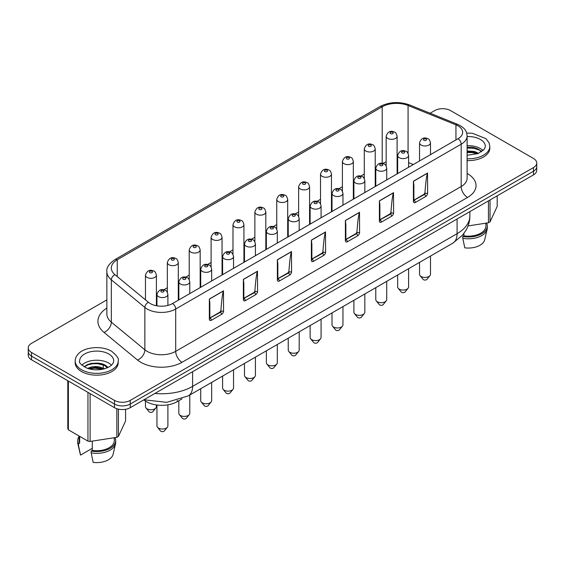 <?xml version="1.0" encoding="UTF-8"?>
<svg xmlns="http://www.w3.org/2000/svg" width="565" height="565" viewBox="0 0 565 565"><rect width="100%" height="100%" fill="white"/><g stroke="black" fill="none" stroke-linecap="round" stroke-linejoin="round"><path stroke-width="0.85" d="M181.944 398.911L177.212 401.651A21.788 12.578 180 0 1 143.962 399.971L143.821 399.851M130.268 400.38L130.268 407.676A11.173 6.448 180 0 1 114.469 407.676L114.469 404.024A11.173 6.448 0 0 0 130.268 404.024L533.48 171.237L130.268 404.024A11.173 6.448 180 0 1 114.469 404.024L31.52 356.141A11.173 6.448 180 0 1 28.25 351.578A11.173 6.448 0 0 0 31.52 356.141L114.469 404.024L114.469 400.38A11.173 6.448 0 0 0 130.268 400.38L533.48 167.586A11.173 6.448 0 0 0 536.75 163.031A11.173 6.448 0 0 0 533.48 158.468L450.531 110.578A11.173 6.448 0 0 0 434.732 110.578L430.12 113.24M106.863 299.867L31.52 343.365A11.173 6.448 0 0 0 28.25 347.927A11.173 6.448 0 0 0 31.52 352.489L31.52 359.785L114.469 407.676M31.52 359.785A11.173 6.448 180 0 1 28.25 355.223L28.25 347.927M130.268 407.676L533.48 174.889L533.48 171.237A11.173 6.448 0 0 0 536.75 166.675A11.173 6.448 180 0 1 533.48 171.237L533.48 167.586M536.75 163.031L536.75 170.326A11.173 6.448 180 0 1 533.48 174.889M31.52 352.489L114.469 400.38M156.399 294.075L157.006 293.722M163.85 289.774L167.339 287.762M178.286 281.441L178.886 281.095M185.737 277.14L189.219 275.127M200.165 268.806L200.773 268.46M207.616 264.505L211.098 262.492M222.052 256.171L222.652 255.825M229.496 251.87L232.985 249.857M243.932 243.536L244.532 243.19M251.383 239.235L254.864 237.222M265.818 230.901L266.419 230.555M273.262 226.6L276.751 224.595M287.698 218.274L288.298 217.921M295.149 213.973L298.631 211.96M309.578 205.639L310.185 205.293M317.029 201.338L320.517 199.325M331.464 193.004L332.065 192.658M338.915 188.703L342.397 186.69M353.344 180.369L353.944 180.023M360.795 176.068L364.277 174.055M375.231 167.734L375.831 167.388M408.608 162.628L413.319 164.535M382.689 163.44A20.213 11.667 180 0 1 386.163 161.936M397.11 160.305A20.213 11.667 180 0 1 397.654 160.319M172.53 303.553A15.742 9.089 180 0 1 165.404 305.919A15.749 9.097 0 0 0 172.551 303.546L458.031 138.729A4.456 2.571 -120 0 1 461.188 144.188L461.188 186.521A20.213 11.667 0 0 0 467.107 178.272L467.107 135.939A20.213 11.667 180 0 1 461.188 144.188L175.701 309.013A4.456 2.571 -120 0 0 172.551 303.546L458.046 138.715A15.742 9.089 0 0 0 462.135 134.604A15.742 9.089 0 0 0 462.65 132.288A15.742 9.089 0 0 0 455.941 124.844L408.071 105.493A20.213 11.667 0 0 0 382.187 106.799L382.187 163.342M165.404 305.919A15.742 9.089 180 0 1 148.503 302.339L114.978 274.703A20.213 11.667 180 0 1 111.326 268.008A20.213 11.667 180 0 1 117.245 259.759L382.187 106.799A4.456 2.571 -120 0 0 379.941 106.573C389.306 101.834 399.243 101.312 409.745 104.998L457.608 124.357A4.456 2.091 112 0 0 455.941 124.844L455.941 139.929M379.885 219.778L390.055 213.902L390.916 212.574L391.241 208.429C391.969 199.876 392.724 194.671 393.501 192.813L393.614 212.765A2.79 1.61 -60 0 1 391.637 216.183L381.368 222.116A2.79 1.61 -60 0 1 379.39 220.972L379.39 200.843L379.885 204.834L379.885 220.294A1.674 0.968 0 0 1 379.39 220.972M311.866 259.045L322.036 253.177L322.898 251.849L323.222 247.703C323.95 239.143 324.706 233.938 325.489 232.081L325.595 252.032A2.79 1.61 -60 0 1 323.618 255.458L313.349 261.383A2.79 1.61 -60 0 1 311.372 260.246L311.372 240.118L311.866 244.101L311.866 259.561A1.674 0.968 0 0 1 311.372 260.246M243.847 298.32L254.024 292.444L254.879 291.116L255.203 286.971C255.938 278.411 256.687 273.206 257.471 271.348L257.576 291.307A2.79 1.61 -60 0 1 255.599 294.725L245.33 300.651A2.79 1.61 -60 0 1 243.36 299.514L243.36 279.385L243.847 283.369L243.847 298.829A1.674 0.968 0 0 1 243.36 299.514M209.841 317.954L220.011 312.078L220.873 310.75L221.198 306.604C221.925 298.052 222.681 292.839 223.458 290.989L223.571 310.941A2.79 1.61 -60 0 1 221.593 314.359L211.324 320.291A2.79 1.61 -60 0 1 209.347 319.147L209.347 299.019L209.841 303.002L209.841 318.462A1.674 0.968 0 0 1 209.347 319.147M277.853 278.686L288.03 272.81L288.892 271.483L289.216 267.337C289.944 258.777 290.7 253.572 291.476 251.715L291.582 271.666A2.79 1.61 -60 0 1 289.612 275.091L279.343 281.017A2.79 1.61 -60 0 1 277.366 279.88L277.366 259.752L277.853 263.735L277.853 279.195A1.674 0.968 0 0 1 277.366 279.88M345.872 239.412L356.049 233.543L356.903 232.208L357.235 228.069C357.963 219.51 358.719 214.305 359.495 212.447L359.601 232.399A2.79 1.61 -60 0 1 357.631 235.824L347.355 241.749A2.79 1.61 -60 0 1 345.385 240.612L345.385 220.484L345.872 224.467L345.872 239.927A1.674 0.968 0 0 1 345.385 240.612M413.891 200.144L424.068 194.268L424.922 192.94L425.247 188.795C425.982 180.242 426.73 175.03 427.514 173.18L427.62 193.131A2.79 1.61 -60 0 1 425.643 196.549L415.374 202.482A2.79 1.61 -60 0 1 413.403 201.338L413.403 181.21L413.891 185.193L413.891 200.653A1.674 0.968 0 0 1 413.403 201.338M148.503 302.339L148.503 302.339A4.456 2.98 -50.5 0 0 144.859 307.452L111.333 279.816L111.333 322.156L144.859 349.791L144.859 307.452A20.213 11.667 180 0 0 175.701 309.013L175.701 351.345L461.188 186.521A8.941 5.163 60 0 0 467.509 197.468L182.022 362.292A29.147 16.83 180 0 1 137.535 360.046L104.009 332.411A33.617 19.408 180 0 1 106.863 308.102M419.541 262.386L419.541 274.272A5.473 3.164 0 0 0 420.056 275.614A5.473 3.164 0 0 0 425.014 277.429A5.473 3.164 0 0 0 429.972 275.614A5.473 3.164 0 0 0 430.488 274.272L430.488 256.065M429.972 275.614L426.935 279.35A2.126 1.229 180 0 1 425.014 280.056A2.126 1.229 180 0 1 423.093 279.35L420.056 275.614M397.654 275.014L397.654 286.907A5.473 3.164 0 0 0 398.177 288.242A5.473 3.164 0 0 0 403.127 290.064A5.473 3.164 0 0 0 408.085 288.242A5.473 3.164 0 0 0 408.608 286.907L408.608 268.693M408.085 288.242L405.056 291.985A2.126 1.229 180 0 1 403.127 292.691A2.126 1.229 180 0 1 401.207 291.985L398.177 288.242M375.774 287.649L375.774 299.535A5.473 3.164 0 0 0 376.29 300.877A5.473 3.164 0 0 0 381.248 302.699A5.473 3.164 0 0 0 386.206 300.877A5.473 3.164 0 0 0 386.721 299.535L386.721 281.328M386.206 300.877L383.169 304.62A2.126 1.229 180 0 1 381.248 305.326A2.126 1.229 180 0 1 379.327 304.62L376.29 300.877M353.888 300.283L353.888 312.17A5.473 3.164 0 0 0 354.41 313.511A5.473 3.164 0 0 0 359.368 315.334A5.473 3.164 0 0 0 364.326 313.511A5.473 3.164 0 0 0 364.842 312.17L364.842 293.962M364.326 313.511L361.289 317.255A2.126 1.229 180 0 1 359.368 317.961A2.126 1.229 180 0 1 357.44 317.255L354.41 313.511M332.008 312.918L332.008 324.804A5.473 3.164 0 0 0 332.524 326.146A5.473 3.164 0 0 0 337.482 327.968A5.473 3.164 0 0 0 342.439 326.146A5.473 3.164 0 0 0 342.955 324.804L342.955 306.597M342.439 326.146L339.403 329.889A2.126 1.229 180 0 1 337.482 330.596A2.126 1.229 180 0 1 335.561 329.889L332.524 326.146M310.129 325.553L310.129 337.439A5.473 3.164 0 0 0 310.644 338.781A5.473 3.164 0 0 0 315.602 340.603A5.473 3.164 0 0 0 320.56 338.781A5.473 3.164 0 0 0 321.075 337.439L321.075 319.232M320.56 338.781L317.523 342.517A2.126 1.229 180 0 1 315.602 343.223A2.126 1.229 180 0 1 313.681 342.517L310.644 338.781M288.242 338.188L288.242 350.074A5.473 3.164 0 0 0 288.757 351.416A5.473 3.164 0 0 0 293.715 353.231A5.473 3.164 0 0 0 298.673 351.416A5.473 3.164 0 0 0 299.189 350.074L299.189 331.867M298.673 351.416L295.643 355.152A2.126 1.229 180 0 1 293.715 355.858A2.126 1.229 180 0 1 291.794 355.152L288.757 351.416M266.362 350.823L266.362 362.709A5.473 3.164 0 0 0 266.878 364.051A5.473 3.164 0 0 0 271.836 365.866A5.473 3.164 0 0 0 276.794 364.051A5.473 3.164 0 0 0 277.309 362.709L277.309 344.502M276.794 364.051L273.757 367.787A2.126 1.229 180 0 1 271.836 368.493A2.126 1.229 180 0 1 269.915 367.787L266.878 364.051M244.476 363.45L244.476 375.344A5.473 3.164 0 0 0 244.998 376.678A5.473 3.164 0 0 0 249.956 378.501A5.473 3.164 0 0 0 254.907 376.678A5.473 3.164 0 0 0 255.429 375.344L255.429 357.129M254.907 376.678L251.877 380.422A2.126 1.229 180 0 1 249.956 381.128A2.126 1.229 180 0 1 248.028 380.422L244.998 376.678M222.596 376.085L222.596 387.971A5.473 3.164 0 0 0 223.111 389.313A5.473 3.164 0 0 0 228.069 391.135A5.473 3.164 0 0 0 233.027 389.313A5.473 3.164 0 0 0 233.543 387.971L233.543 369.764M233.027 389.313L229.99 393.056A2.126 1.229 180 0 1 228.069 393.763A2.126 1.229 180 0 1 226.148 393.056L223.111 389.313M200.716 388.72L200.716 400.606A5.473 3.164 0 0 0 201.232 401.948A5.473 3.164 0 0 0 206.19 403.77A5.473 3.164 0 0 0 211.148 401.948A5.473 3.164 0 0 0 211.663 400.606L211.663 382.399M211.148 401.948L208.111 405.691A2.126 1.229 180 0 1 206.19 406.397A2.126 1.229 180 0 1 204.269 405.691L201.232 401.948M178.83 400.712L178.83 413.241A5.473 3.164 0 0 0 179.345 414.583A5.473 3.164 0 0 0 184.303 416.405A5.473 3.164 0 0 0 189.261 414.583A5.473 3.164 0 0 0 189.776 413.241L189.776 395.034M189.261 414.583L186.224 418.326A2.126 1.229 180 0 1 184.303 419.025A2.126 1.229 180 0 1 182.382 418.326L179.345 414.583M145.452 401.065L145.452 406.609A5.473 3.164 0 0 0 145.968 407.944A5.473 3.164 0 0 0 150.926 409.766A5.473 3.164 0 0 0 155.883 407.944A5.473 3.164 0 0 0 156.399 406.609L156.399 404.943M155.883 407.944L152.854 411.687A2.126 1.229 180 0 1 150.926 412.394A2.126 1.229 180 0 1 149.005 411.687L145.968 407.944M156.95 405.013L156.95 425.876A5.473 3.164 0 0 0 157.466 427.218A5.473 3.164 0 0 0 162.423 429.04A5.473 3.164 0 0 0 167.381 427.218A5.473 3.164 0 0 0 167.897 425.876L167.897 404.83M167.381 427.218L164.344 430.954A2.126 1.229 180 0 1 162.423 431.66A2.126 1.229 180 0 1 160.502 430.954L157.466 427.218M67.807 380.739L67.807 428.581L68.386 429.831L87.956 441.124L90.11 441.456L116.842 437.324L118.424 436.413L125.585 420.982L125.585 409.293M111.51 365.195A17.035 9.838 0 0 0 108.741 363.09A17.035 9.838 0 0 0 81.883 365.195M107.894 367.54A12.013 6.935 0 0 0 97.06 363.118L103.847 364.919L107.442 367.744M84.079 366.798L87.356 364.616L91.318 363.394L97.06 363.118M103.282 368.592L103.282 364.651M68.386 429.831L68.386 381.071M87.956 441.124L87.956 392.364M90.11 441.456L90.11 393.614M116.842 437.324L116.842 408.721M118.424 436.413L118.424 409.152M75.187 360.929L75.187 362.751A21.505 12.416 0 0 0 81.487 371.53A21.505 12.416 0 0 0 104.928 374.221A21.505 12.416 0 0 0 118.205 362.751L118.205 360.929A21.505 12.416 180 0 1 96.693 373.345A21.505 12.416 180 0 1 75.187 360.929C75.187 358.132 76.48 355.555 79.065 353.182C84.185 347.652 100.676 345.017 111.439 351.126C116.969 355.625 119.222 358.895 118.205 360.929M104.108 368.896L96.05 367.335L88.02 368.528M89.39 368.924L94.595 368.168L102.703 369.22M104.56 368.768L99.737 366.968L95.711 366.523L91.798 366.847L87.554 368.373M88.917 368.797L93.924 367.674L97.964 367.773L103.105 369.136M84.192 366.862L88.119 364.757L92.604 363.754L97.547 363.683L104.765 365.428M92.3 448.299L80.541 455.086L78.528 445.58A18.991 10.968 180 0 1 77.871 443.843A18.991 10.968 180 0 1 77.702 442.388L77.702 440.559A18.991 10.968 180 0 1 79.1 436.434M77.871 443.843L80.308 454.331A16.533 9.549 0 0 0 80.541 455.086M78.528 445.58L78.528 443.758A18.991 10.968 180 0 1 77.702 440.559M79.1 436.011L79.1 440.559A17.593 10.156 0 0 0 79.658 443.101L78.528 443.758M79.658 443.101L79.658 436.335M115.521 443.843L113.085 454.331A16.533 9.549 180 0 1 93.183 462.389L91.163 452.876A18.991 10.968 0 0 0 115.521 443.843A18.991 10.968 0 0 0 115.691 442.388L115.691 440.559A18.991 10.968 0 0 0 114.985 437.607M91.163 452.876L91.163 451.054A18.991 10.968 0 0 0 115.691 440.559M114.292 437.72L114.292 440.559A17.593 10.156 180 0 1 92.3 450.397L91.163 451.054M92.3 450.397L92.3 441.117M497.193 195.836L497.193 206.437L490.032 221.868L488.45 222.78L468.039 225.936M467.107 145.692A17.035 9.838 180 0 1 480.349 148.546A17.035 9.838 180 0 1 483.117 150.643M481.55 151.858L478.774 149.457A14.803 8.546 180 0 0 471.528 147.161L467.107 147.253M478.774 149.457A14.803 8.546 180 0 1 481.641 151.801M474.89 152.239L474.89 151.582M474.89 148.496L474.89 147.846M477.044 152.868L477.044 152.458M477.044 149.132L477.044 148.609M490.032 221.868L490.032 199.975M488.45 222.78L488.45 200.886M467.107 158.779A21.505 12.416 0 0 0 489.813 146.377L489.813 148.207A21.505 12.416 180 0 1 467.107 160.601M477.418 153.835L472.128 152.599L467.107 152.592M467.107 151.759L470.702 151.667L478.096 153.285M477.496 153.807L472.46 152.147L467.107 152.077M467.107 150.975L474.487 151.462L478.527 153.426M478.774 149.873L474.056 148.32L467.107 148.03M463.533 233.974L463.907 233.755M464.79 247.837A16.533 9.549 0 0 0 484.692 239.779L487.129 229.298A18.991 10.968 180 0 1 462.777 238.331L464.79 247.837M486.592 223.062A18.991 10.968 180 0 1 487.298 226.014L487.298 227.843A18.991 10.968 180 0 1 487.129 229.298M487.298 226.014A18.991 10.968 180 0 1 462.777 236.509L463.907 235.852A17.593 10.156 0 0 0 485.9 226.014L485.9 223.175M462.777 238.331L462.777 236.509M463.907 233.479L463.907 235.852M177.212 401.651L177.212 400.479M143.934 399.787L166.76 402.337L188.293 395.888A20.778 11.999 -120 0 0 192.601 386.375L457.085 233.677A43.682 25.22 0 0 0 469.882 215.844C469.847 220.873 468.611 225.59 466.167 229.983L462.601 235.118L452.784 243.19A20.778 11.999 -120 0 0 457.085 233.677L457.085 218.994M154.902 393.459A43.682 25.22 0 0 0 192.601 386.375L192.601 371.692M467.107 173.441A29.147 16.83 180 0 1 467.509 197.468M408.665 105.733L408.071 105.493A4.456 2.091 -68 0 1 409.745 104.998M408.071 153.341L408.071 105.493A20.22 11.674 0 0 0 382.173 106.799L117.245 259.752A4.456 2.571 -120 0 0 115.02 259.526L379.941 106.573M458.031 138.729A15.749 9.097 0 0 0 462.135 134.604M182.022 362.292A8.941 5.163 60 0 1 175.701 351.345A20.213 11.667 0 0 1 144.859 349.791A8.941 5.975 129.5 0 1 137.535 360.046M413.403 181.21L427.62 173.003M345.385 220.484L359.601 212.271M277.366 259.752L291.582 251.545M209.347 299.019L223.571 290.813M243.36 279.385L257.576 271.179M311.372 240.118L325.595 231.904M379.39 200.843L393.614 192.637M115.394 275.042L114.978 274.703A20.22 11.674 0 0 1 117.245 259.752L117.245 276.568M379.885 219.891L390.45 214.135L390.055 213.902M379.885 220.166A1.116 0.643 120 0 0 380.181 220.06A1.674 0.968 -120 0 1 381.368 222.116M390.916 212.574L391.241 208.429M391.637 216.183A1.674 0.968 60 0 0 390.45 214.135A1.116 0.643 120 0 0 391.241 212.765A1.674 0.968 0 0 0 393.614 212.765M393.501 192.813L379.489 200.907M311.866 259.158L322.431 253.403L322.036 253.177M311.866 259.434A1.116 0.643 120 0 0 312.163 259.335A1.674 0.968 -120 0 1 313.349 261.383M322.898 251.849L323.222 247.703M323.618 255.458A1.674 0.968 60 0 0 322.431 253.403A1.116 0.643 120 0 0 323.222 252.032A1.674 0.968 0 0 0 325.595 252.032M325.489 232.081L311.47 240.174M243.847 298.426L254.42 292.67L254.024 292.444M243.847 298.708A1.116 0.643 120 0 0 244.144 298.603A1.674 0.968 -120 0 1 245.33 300.651M254.879 291.116L255.203 286.971M255.599 294.725A1.674 0.968 60 0 0 254.42 292.67A1.116 0.643 120 0 0 255.203 291.307A1.674 0.968 0 0 0 257.576 291.307M257.471 271.348L243.451 279.442M209.841 318.067L220.406 312.304L220.011 312.078M209.841 318.342A1.116 0.643 120 0 0 210.138 318.236A1.674 0.968 -120 0 1 211.324 320.291M220.873 310.75L221.198 306.604M221.593 314.359A1.674 0.968 60 0 0 220.406 312.304A1.116 0.643 120 0 0 221.198 310.941A1.674 0.968 0 0 0 223.571 310.941M223.458 290.989L209.446 299.076M277.853 278.792L288.425 273.036L288.03 272.81M277.853 279.075A1.116 0.643 120 0 0 278.157 278.969A1.674 0.968 -120 0 1 279.343 281.017M288.892 271.483L289.216 267.337M289.612 275.091A1.674 0.968 60 0 0 288.425 273.036A1.116 0.643 120 0 0 289.216 271.666A1.674 0.968 0 0 0 291.582 271.666M291.476 251.715L277.464 259.808M345.872 239.525L356.444 233.769L356.049 233.543M345.872 239.8A1.116 0.643 120 0 0 346.176 239.694A1.674 0.968 -120 0 1 347.355 241.749M356.903 232.208L357.235 228.069M357.631 235.824A1.674 0.968 60 0 0 356.444 233.769A1.116 0.643 120 0 0 357.235 232.399A1.674 0.968 0 0 0 359.601 232.399M359.495 212.447L345.483 220.541M413.891 200.257L424.463 194.501L424.068 194.268M413.891 200.533A1.116 0.643 120 0 0 414.187 200.427A1.674 0.968 -120 0 1 415.374 202.482M424.922 192.94L425.247 188.795M425.643 196.549A1.674 0.968 60 0 0 424.463 194.501A1.116 0.643 120 0 0 425.247 193.131A1.674 0.968 0 0 0 427.62 193.131M427.514 173.18L413.495 181.266M114.985 274.703A4.456 2.98 129.5 0 0 111.333 279.816A24.676 14.245 180 0 1 106.863 271.645L106.863 313.978A24.676 14.245 0 0 0 111.333 322.156A8.941 5.975 129.5 0 1 104.009 332.411M397.11 173.893L397.11 136.186A5.473 3.164 180 0 1 391.637 139.35A5.473 3.164 180 0 1 386.163 136.186L386.163 165.926M392.746 132.358A1.561 0.904 0 0 0 390.125 132.761A1.561 0.904 0 0 0 392.039 133.863A1.561 0.904 0 0 0 392.746 132.358M430.488 154.619L430.488 142.825A5.473 3.164 180 0 1 425.014 145.982A5.473 3.164 180 0 1 419.541 142.825L419.541 160.94M426.116 138.99A1.561 0.904 0 0 0 423.503 139.4A1.561 0.904 0 0 0 425.417 140.501A1.561 0.904 0 0 0 426.116 138.99M408.608 167.254L408.608 155.46A5.473 3.164 180 0 1 403.127 158.617A5.473 3.164 180 0 1 397.654 155.46L397.654 173.575M404.236 151.625A1.561 0.904 0 0 0 401.623 152.027A1.561 0.904 0 0 0 403.537 153.136A1.561 0.904 0 0 0 404.236 151.625M375.231 186.528L375.231 148.821A5.473 3.164 180 0 1 369.757 151.978A5.473 3.164 180 0 1 364.277 148.821L364.277 178.561M370.859 144.986A1.561 0.904 0 0 0 368.246 145.396A1.561 0.904 0 0 0 370.16 146.497A1.561 0.904 0 0 0 370.859 144.986M386.721 179.889L386.721 168.088A5.473 3.164 180 0 1 381.248 171.251A5.473 3.164 180 0 1 375.774 168.088L375.774 186.21M382.357 164.26A1.561 0.904 0 0 0 379.736 164.662A1.561 0.904 0 0 0 381.65 165.771A1.561 0.904 0 0 0 382.357 164.26M353.344 199.163L353.344 161.456A5.473 3.164 180 0 1 347.871 164.613A5.473 3.164 180 0 1 342.397 161.456L342.397 191.196M348.979 157.621A1.561 0.904 0 0 0 346.359 158.03A1.561 0.904 0 0 0 348.273 159.132A1.561 0.904 0 0 0 348.979 157.621M364.842 192.524L364.842 180.722A5.473 3.164 180 0 1 359.368 183.886A5.473 3.164 180 0 1 353.888 180.722L353.888 198.845M360.47 176.894A1.561 0.904 0 0 0 357.857 177.297A1.561 0.904 0 0 0 359.771 178.406A1.561 0.904 0 0 0 360.47 176.894M331.464 211.79L331.464 174.091A5.473 3.164 180 0 1 325.991 177.248A5.473 3.164 180 0 1 320.517 174.091L320.517 203.831M327.093 170.256A1.561 0.904 0 0 0 324.48 170.658A1.561 0.904 0 0 0 326.393 171.767A1.561 0.904 0 0 0 327.093 170.256M342.955 205.159L342.955 193.357A5.473 3.164 180 0 1 337.482 196.521A5.473 3.164 180 0 1 332.008 193.357L332.008 211.48M338.59 189.529A1.561 0.904 0 0 0 335.97 189.932A1.561 0.904 0 0 0 337.891 191.041A1.561 0.904 0 0 0 338.59 189.529M309.578 224.425L309.578 186.718A5.473 3.164 180 0 1 304.104 189.882A5.473 3.164 180 0 1 298.631 186.718L298.631 216.466M305.213 182.891A1.561 0.904 0 0 0 302.593 183.293A1.561 0.904 0 0 0 304.514 184.402A1.561 0.904 0 0 0 305.213 182.891M321.075 217.793L321.075 205.992A5.473 3.164 180 0 1 315.602 209.149A5.473 3.164 180 0 1 310.129 205.992L310.129 224.114M316.704 202.157A1.561 0.904 0 0 0 314.091 202.567A1.561 0.904 0 0 0 316.005 203.668A1.561 0.904 0 0 0 316.704 202.157M287.698 237.06L287.698 199.353A5.473 3.164 180 0 1 282.225 202.517A5.473 3.164 180 0 1 276.751 199.353L276.751 229.093M283.326 195.525A1.561 0.904 0 0 0 280.713 195.928A1.561 0.904 0 0 0 282.627 197.037A1.561 0.904 0 0 0 283.326 195.525M299.189 230.421L299.189 218.627A5.473 3.164 180 0 1 293.715 221.784A5.473 3.164 180 0 1 288.242 218.627L288.242 236.749M294.824 214.792A1.561 0.904 0 0 0 292.204 215.201A1.561 0.904 0 0 0 294.125 216.303A1.561 0.904 0 0 0 294.824 214.792M265.818 249.695L265.818 211.988A5.473 3.164 180 0 1 260.338 215.152A5.473 3.164 180 0 1 254.864 211.988L254.864 241.728M261.447 208.16A1.561 0.904 0 0 0 258.834 208.563A1.561 0.904 0 0 0 260.748 209.672A1.561 0.904 0 0 0 261.447 208.16M277.309 243.056L277.309 231.262A5.473 3.164 180 0 1 271.836 234.419A5.473 3.164 180 0 1 266.362 231.262L266.362 249.377M272.944 227.427A1.561 0.904 0 0 0 270.324 227.829A1.561 0.904 0 0 0 272.238 228.938A1.561 0.904 0 0 0 272.944 227.427M243.932 262.329L243.932 224.623A5.473 3.164 180 0 1 238.458 227.787A5.473 3.164 180 0 1 232.985 224.623L232.985 254.363M239.567 220.795A1.561 0.904 0 0 0 236.947 221.198A1.561 0.904 0 0 0 238.861 222.299A1.561 0.904 0 0 0 239.567 220.795M255.429 255.691L255.429 243.896A5.473 3.164 180 0 1 249.956 247.053A5.473 3.164 180 0 1 244.476 243.896L244.476 262.012M251.058 240.061A1.561 0.904 0 0 0 248.445 240.464A1.561 0.904 0 0 0 250.359 241.573A1.561 0.904 0 0 0 251.058 240.061M222.052 274.964L222.052 237.258A5.473 3.164 180 0 1 216.579 240.415A5.473 3.164 180 0 1 211.098 237.258L211.098 266.998M217.68 233.423A1.561 0.904 0 0 0 215.067 233.832A1.561 0.904 0 0 0 216.981 234.934A1.561 0.904 0 0 0 217.68 233.423M233.543 268.326L233.543 256.524A5.473 3.164 180 0 1 228.069 259.688A5.473 3.164 180 0 1 222.596 256.524L222.596 274.647M229.178 252.696A1.561 0.904 0 0 0 226.558 253.099A1.561 0.904 0 0 0 228.472 254.208A1.561 0.904 0 0 0 229.178 252.696M200.165 287.599L200.165 249.892A5.473 3.164 180 0 1 194.692 253.049A5.473 3.164 180 0 1 189.219 249.892L189.219 279.633M195.801 246.058A1.561 0.904 0 0 0 193.181 246.467A1.561 0.904 0 0 0 195.102 247.569A1.561 0.904 0 0 0 195.801 246.058M211.663 280.96L211.663 269.159A5.473 3.164 180 0 1 206.19 272.323A5.473 3.164 180 0 1 200.716 269.159L200.716 287.281M207.291 265.331A1.561 0.904 0 0 0 204.678 265.734A1.561 0.904 0 0 0 206.592 266.842A1.561 0.904 0 0 0 207.291 265.331M178.286 300.227L178.286 262.527A5.473 3.164 180 0 1 172.812 265.684A5.473 3.164 180 0 1 167.339 262.527L167.339 292.267M173.914 258.692A1.561 0.904 0 0 0 171.301 259.095A1.561 0.904 0 0 0 173.215 260.204A1.561 0.904 0 0 0 173.914 258.692M189.776 293.595L189.776 281.794A5.473 3.164 180 0 1 184.303 284.958A5.473 3.164 180 0 1 178.83 281.794L178.83 299.916M185.412 277.966A1.561 0.904 0 0 0 182.792 278.368A1.561 0.904 0 0 0 184.713 279.477A1.561 0.904 0 0 0 185.412 277.966M156.399 305.75L156.399 275.155A5.473 3.164 180 0 1 150.926 278.319A5.473 3.164 180 0 1 145.452 275.155L145.452 299.831M152.034 271.327A1.561 0.904 0 0 0 149.414 271.73A1.561 0.904 0 0 0 151.335 272.839A1.561 0.904 0 0 0 152.034 271.327M167.897 305.404L167.897 294.429A5.473 3.164 180 0 1 162.423 297.586A5.473 3.164 180 0 1 156.95 294.429L156.95 305.849M163.525 290.594A1.561 0.904 0 0 0 160.912 291.003A1.561 0.904 0 0 0 162.826 292.105A1.561 0.904 0 0 0 163.525 290.594M108.741 353.973A17.035 9.838 0 0 0 90.174 351.84A17.035 9.838 0 0 0 79.658 360.929C78.5 362.356 80.95 364.771 87.01 368.175C91.643 369.835 96.636 370.23 102.004 369.355C109.391 367.66 113.304 364.856 113.734 360.929A17.035 9.838 0 0 0 108.741 353.973M467.107 136.568A17.035 9.838 180 0 1 485.342 146.377L484.502 149.026L477.99 153.631L467.107 155.248M452.784 243.19L188.293 395.888M469.882 215.844L469.882 211.607M467.107 135.939C466.648 132.012 466.28 128.58 457.608 124.357M115.02 259.526C108.989 263.735 106.276 267.768 106.863 271.645M397.11 136.186C396.397 133.559 395.592 132.217 394.695 132.161C390.613 130.225 387.767 131.567 386.163 136.186M430.488 142.825C429.774 140.198 428.969 138.856 428.072 138.799C423.99 136.864 421.144 138.206 419.541 142.825M408.608 155.46C407.895 152.833 407.09 151.491 406.193 151.434C402.111 149.499 399.264 150.841 397.654 155.46M375.231 148.821C374.517 146.194 373.712 144.852 372.815 144.795C368.733 142.86 365.887 144.202 364.277 148.821M386.721 168.088C386.008 165.46 385.203 164.118 384.306 164.062C380.224 162.127 377.385 163.469 375.774 168.088M353.344 161.456C352.631 158.829 351.826 157.487 350.936 157.43C346.853 155.495 344.007 156.837 342.397 161.456M364.842 180.722C364.128 178.095 363.323 176.753 362.426 176.697C358.344 174.762 355.498 176.103 353.888 180.722M331.464 174.091C330.751 171.463 329.946 170.121 329.049 170.065C324.967 168.13 322.121 169.472 320.517 174.091M342.955 193.357C342.242 190.73 341.444 189.388 340.547 189.332C336.465 187.396 333.618 188.738 332.008 193.357M309.578 186.718C308.871 184.091 308.066 182.749 307.169 182.7C303.087 180.765 300.241 182.1 298.631 186.718M321.075 205.992C320.362 203.365 319.557 202.023 318.66 201.966C314.578 200.031 311.732 201.373 310.129 205.992M287.698 199.353C286.985 196.726 286.18 195.384 285.283 195.328C281.201 193.392 278.354 194.734 276.751 199.353M299.189 218.627C298.482 215.999 297.677 214.658 296.78 214.601C292.698 212.666 289.852 214.008 288.242 218.627M265.818 211.988C265.105 209.361 264.3 208.019 263.403 207.962C259.321 206.027 256.475 207.369 254.864 211.988M277.309 231.262C276.596 228.634 275.791 227.292 274.894 227.236C270.812 225.301 267.972 226.643 266.362 231.262M243.932 224.623C243.218 221.996 242.413 220.654 241.516 220.597C237.434 218.662 234.595 220.004 232.985 224.623M255.429 243.896C254.716 241.262 253.911 239.927 253.014 239.871C248.932 237.936 246.086 239.278 244.476 243.896M222.052 237.258C221.339 234.63 220.534 233.288 219.637 233.232C215.555 231.297 212.708 232.639 211.098 237.258M233.543 256.524C232.829 253.897 232.024 252.555 231.134 252.499C227.052 250.563 224.206 251.905 222.596 256.524M200.165 249.892C199.452 247.265 198.654 245.923 197.757 245.867C193.675 243.932 190.829 245.274 189.219 249.892M211.663 269.159C210.95 266.532 210.145 265.19 209.248 265.133C205.166 263.198 202.319 264.54 200.716 269.159M178.286 262.527C177.572 259.9 176.767 258.558 175.87 258.502C171.788 256.567 168.942 257.908 167.339 262.527M189.776 281.794C189.07 279.166 188.265 277.825 187.368 277.768C183.286 275.833 180.44 277.175 178.83 281.794M156.399 275.155C155.693 272.528 154.888 271.186 153.991 271.136C149.909 269.194 147.062 270.536 145.452 275.155M167.897 294.429C167.184 291.801 166.378 290.459 165.481 290.403C161.399 288.468 158.553 289.81 156.95 294.429M489.813 146.377L489.057 142.804L485.935 138.637L472.319 133.248L466.676 133.058"/></g></svg>
